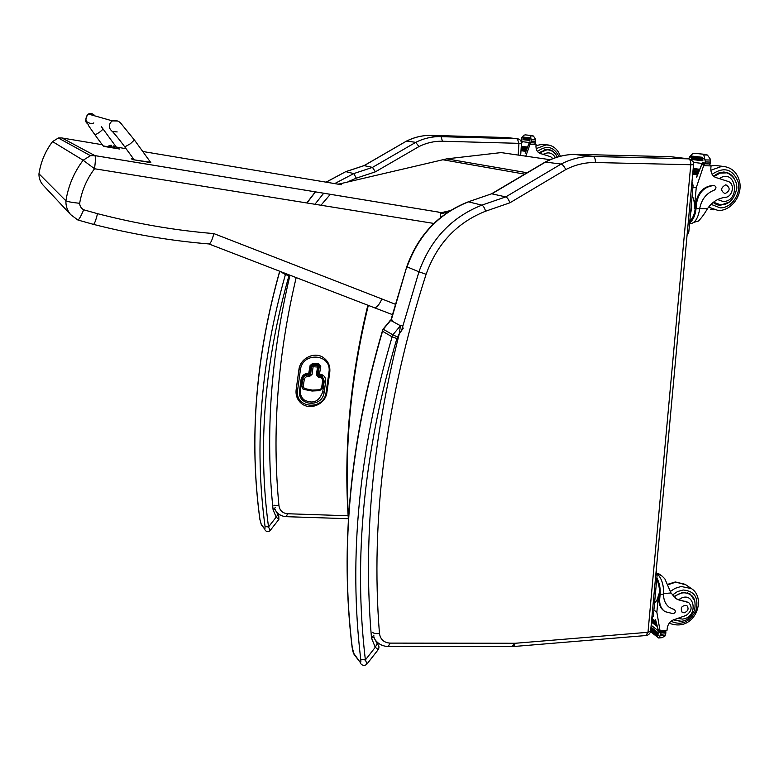 <?xml version="1.0" encoding="UTF-8"?>
<svg xmlns="http://www.w3.org/2000/svg" width="779" height="779" viewBox="0 0 779 779"><rect width="100%" height="100%" fill="white"/><g stroke="black" fill="none" stroke-linecap="round" stroke-linejoin="round"><path stroke-width="1.17" d="M93.811 122.907L92.497 123.579C85.894 123.121 84.268 120.083 87.628 114.474L88.358 114.036C90.968 113.033 93.168 113.656 94.95 115.915C93.168 113.656 90.968 113.033 88.358 114.036L112.468 120.901L117.814 121.018M150.551 162.256L133.297 159.734L131.252 158.809L133.715 159.15M134.231 159.861L150.824 162.636L134.426 140.006M92.497 123.579C85.894 123.121 84.268 120.083 87.628 114.474L87.608 114.474C83.236 124.465 88.105 122.05 88.426 125.468L94.98 134.864C98.271 133.316 100.968 131.369 103.091 129.041L101.299 126.558M117.045 148.107L119.528 149.013L103.724 146.374L102.974 145.731M94.98 134.864L103.071 145.848L108.164 146.851M114.756 147.932L117.113 148.205L103.101 129.051M108.223 146.423L114.815 147.543L108.408 146.14L108.135 147.046L114.727 148.166L114.815 147.552M111.416 145.274L109.956 145.342L111.709 145.634M440.856 217.283L440.378 213.641M61.862 137.951L58.367 138L52.553 141.593L83.129 160.231L90.452 155.683L94.921 155.625C95.642 156.9 95.515 161.272 94.541 168.751L433.854 223.437M52.544 141.612L58.367 138L90.452 155.683L94.921 155.625L439.074 212.19M83.129 160.231L94.541 168.751C86.781 179.073 81.814 190.592 79.662 203.309C71.941 202.472 67.354 201.644 65.913 200.826C65.728 205.977 67.286 210.564 70.607 214.576L77.793 219.951L70.607 214.576L42.767 184.75C40.109 181.536 38.843 177.875 38.979 173.785L65.913 200.826C68.279 185.869 74.015 172.344 83.129 160.231M52.534 141.583L52.553 141.593C45.318 151.165 40.8 161.896 38.969 173.766L38.979 173.785C40.81 161.905 45.338 151.175 52.553 141.593M38.979 173.698L38.969 173.766C38.833 177.865 40.109 181.526 42.767 184.75L43.799 185.85M445.822 212.589L446.942 212.774M395.255 304.219L381.895 298.961C379.022 305.212 376.384 308.085 373.988 307.578L208.957 243.973M381.895 298.961L213.855 233.593C212.092 240.409 210.427 243.856 208.86 243.944C170.942 240.828 132.498 234.313 93.509 224.381M213.855 233.593C175.635 230.467 136.851 223.826 97.521 213.67C95.749 220.72 94.366 224.274 93.353 224.342L77.968 220.029M97.521 213.67L83.694 209.794C80.802 216.543 78.845 219.941 77.832 219.98L77.822 219.98M550.101 159.695L501.121 152.596L446.708 158.858L338.271 184.204M447.954 212.092L440.817 213.758L440.661 212.833L450.291 210.593M440.661 212.833L437.311 211.888M340.189 184.526L338.232 183.971M364.036 165.606L372.479 167.388L353.763 173.6L356.334 178.157L375.39 171.828L372.479 167.388L415.713 142.362L406.765 141.028C413.931 137.455 421.39 135.565 429.151 135.371L438.489 136.598C430.602 136.792 423.007 138.72 415.713 142.362L418.995 146.559C426.512 142.83 434.322 141.057 442.423 141.242L518.882 143.336L517.392 138.769L441.109 136.607L442.423 141.242M518.882 143.336L521.463 143.317L520.684 155.43M406.434 141.126L364.29 165.567L345.895 171.662L353.763 173.6L334.688 183.601M690.827 164.807L693.553 164.661C692.521 162.996 696.134 162.149 688.373 158.77C690.106 159.374 690.905 161.36 690.769 164.729L647.992 632.295L515.338 643.269L390.113 643.113C383.92 642.685 380.366 639.442 379.451 633.395C370.356 518.931 385.907 399.218 426.113 274.266C437.136 243.613 456.971 222.599 485.599 211.206L509.924 202.783L565.739 169.598C575.33 164.69 585.204 162.344 595.37 162.529L690.769 164.729M689.142 158.867L589.898 156.433C579.995 156.735 570.384 159.286 561.084 164.067L505.756 196.902C507.285 197.545 508.677 199.502 509.924 202.783M545.212 162.032L561.084 164.067C562.75 164.603 564.308 166.443 565.739 169.598M485.599 211.206C484.567 207.837 483.321 205.812 481.87 205.14L505.756 196.902L491.87 193.825L545.962 161.808C555.057 157.144 564.454 154.661 574.162 154.369L576.372 154.661M491.306 193.903L467.926 201.946M693.865 222.307L698.354 221.09C701.236 218.295 704.274 214.157 707.459 208.694C712.152 201.995 718.082 198.207 725.249 197.36C732.494 197.087 735.23 184.292 728.599 181.604L717.586 178.05C713.204 177.125 710.945 174.068 710.818 168.877L711.032 165.791L709.143 163.931M689.561 223.797C694.517 223.602 697.828 219.006 699.484 210.028L699.669 208.743C701.46 199.424 706.358 193.202 714.353 190.086C716.534 188.216 716.485 186.687 714.187 185.499C704.42 186.444 698.529 192.452 696.523 203.543L696.036 208.704C695.248 215.481 693.115 220.165 689.649 222.765M692.151 195.704C693.992 199.181 694.712 203.465 694.313 208.538L696.241 187.758L703.904 164.885L704.907 163.775M703.651 163.619L701.743 164.622L696.708 177.086M704.479 154.369L694.702 153.307L704.479 154.369L703.807 154.933L705.404 161.954L705.073 163.054L702.434 162.743L696.504 177.076M696.241 187.758L692.93 187.242M698.929 170.328L699.376 169.247L693.203 168.449L699.269 169.238L698.929 170.328L693.106 169.559M698.432 171.468L692.998 170.747L698.393 171.468L698.052 172.548L692.891 171.857M698.393 171.468L698.052 172.548M697.234 174.778L697.624 173.698L692.784 173.045L697.585 173.698L697.234 174.778L692.687 174.155M688.928 158.828L689.376 156.92L692.638 153.706L694.702 153.307M704.586 154.369L707.42 155.031L710.127 158.799L710.39 163.181L709.854 163.941L705.482 163.843L705.073 163.054M696.523 203.543L695.676 203.397L695.199 208.548C694.537 214.371 692.745 218.529 689.814 221.022M695.676 203.397C697.692 192.325 703.573 186.317 713.33 185.373L713.759 185.441M714.187 185.499L713.33 185.373L714.187 185.499M702.434 158.439L691.158 157.163L702.512 158.468M702.716 158.468L702.639 157.309L702.716 158.468M702.882 159.637L702.862 160.795L702.882 159.637L691.411 158.312L691.382 159.452L702.804 160.795M702.639 157.309L691.158 156.014L691.158 157.163M702.434 162.743L702.843 163.522L705.394 163.833M694.819 153.307L705.297 154.388M690.437 214.274L691.606 208.509L691.518 202.501M687.059 235.248L688.802 232.006L693.096 185.421L691.995 181.614M687.234 233.32L691.771 184.01M719.669 204.76L717.264 204.838M723.672 172.052L725.921 172.831M712.951 202.608L720.439 205.296L729.689 201.849M734.11 178.255C731.52 174.253 727.956 172.178 723.399 172.052L718.238 173.113L713.545 176.161M717.478 204.332L714.986 203.932M721.169 172.247L723.691 172.597M725.843 184.769C720.614 187.622 720.312 190.582 724.928 193.669C730.205 190.836 730.517 187.866 725.843 184.769L725.843 184.769M525.786 156.17L530.304 143.609L531.288 142.771L529.009 143.453L525.241 153.122M531.21 135.527L525.328 134.884L531.21 135.527L530.528 135.945L531.385 141.33L531.142 142.187L529.564 142.002L525.124 153.122M529.34 142.528L522.397 141.69L521.443 143.687M522.183 142.119L521.463 143.385M526.925 147.883L527.266 147.046L521.278 146.267L527.169 147.036L526.925 147.883L521.219 147.134M526.555 148.77L521.161 148.049L526.526 148.76L526.273 149.607L521.102 148.916M526.526 148.76L526.273 149.607M525.952 150.493L525.669 151.34L525.952 150.493L521.044 149.831M525.669 151.34L520.985 150.698M552.876 158.575L550.675 156.725L541.668 153.901C538.104 153.161 536.195 150.775 535.971 146.734L536.059 144.339L534.55 142.878M522.397 141.69L522.621 141.165L521.093 140.98L521.677 137.737L523.819 135.205L525.328 134.884M531.297 135.527L533.459 136.023L535.29 138.915L535.446 142.304L535.037 142.898L531.492 142.8L531.142 142.187M529.477 138.652L522.728 137.893L529.535 138.672M529.701 138.681L529.613 137.776L529.701 138.681M529.866 139.587L529.876 140.493L529.866 139.587L522.962 138.789L522.972 139.684L529.827 140.483M529.613 137.776L522.709 136.997L522.728 137.893M529.564 142.002L531.424 142.791M521.307 141.866L522.281 141.72M525.426 134.884L531.872 135.546M547.423 149.364L549.838 150.181M539.185 153.025L547.043 149.772C551.853 150.074 555.223 152.528 557.16 157.124C555.271 152.226 551.853 149.636 546.936 149.354L538.786 152.762M540.704 153.775L541.756 153.911M544.687 149.578L547.442 149.782M550.062 159.685L547.53 159.325M675.052 597.912L678.538 599.859L685.812 601.758L676.435 598.934L671.001 592.955L664.857 578.865L662.121 576.109L657.875 573.821M656.872 577.979C659.462 582.877 660.553 588.388 660.134 594.494L659.706 599.051C659.346 604.543 661.089 608.74 664.945 611.622L673.251 613.706C675.354 612.83 675.841 611.564 674.692 609.889L669.112 607.211M658.635 573.763L657.155 573.88C661.498 577.989 663.65 584.377 663.62 593.053L663.562 594.202C663.494 600.122 665.558 604.621 669.765 607.688M651.156 625.274L658.479 630.951L655.499 619.471L658.294 630.104L660.183 631.574L656.853 612.255L658.537 594.026L659.375 593.958L658.956 598.496L659.706 599.051M653.912 610.045L656.853 612.255M651.526 621.214L656.648 625.148L656.512 626.004L656.648 625.148M651.663 619.792L656.191 623.268L656.074 624.125L656.191 623.268M651.799 618.322L655.801 621.389L655.684 622.236L655.801 621.389M658.839 637.972L662.014 637.66L665.003 635.995L665.938 632.83L664.808 631.496M658.479 630.951L661.069 634.242L658.635 637.991M662.014 637.66L661.069 637.758M674.692 609.889L669.064 607.172M656.726 579.527C658.868 583.909 659.755 588.72 659.375 593.958M664.399 611.223L664.185 611.057C660.339 608.185 658.596 603.998 658.956 598.496M650.777 629.364L659.852 636.492M650.893 628.166L658.236 633.892M658.722 633.132L658.362 634.067L658.722 633.132L650.991 627.114M650.679 630.484L657.593 635.907M660.943 633.308L661.459 632.597L665.821 632.275M658.644 631.516L658.966 630.873M685.812 601.758L688.743 602.634C692.58 607.036 691.723 611.281 686.182 615.391L675.227 619.256C670.962 620.376 668.324 623.2 667.311 627.718L666.99 630.386L665.373 631.448L660.3 631.905L658.294 630.104M654.594 602.654C656.746 601.32 658.06 598.447 658.537 594.026M654.935 599.022L655.889 588.642M651.896 617.27L655.899 573.782M651.799 618.253L653.357 616.072L657.145 574.97L656.161 570.91M690.389 594.728L689.172 593.413M673.65 596.607L682.959 592.264L690.077 593.939L694.839 600.95M680.291 621.272L673.299 619.85M684.858 601.086L688.743 602.634M687.506 592.731L688.091 593.14M684.147 612.839C688.169 611.155 689.074 608.72 686.854 605.536C681.693 605.39 680.135 607.659 682.17 612.352L684.147 612.839M317.89 365.867L317.316 365.633L317.501 367.055L318.348 366.958L317.345 365.663L312.973 365.293L311.697 366.344L313.129 366.685L312.944 365.273L311.668 366.315L310.587 374.037L309.302 375.089L308.124 374.991C305.232 375.05 303.44 376.52 302.749 379.412L301.785 386.345L302.68 388.789M321.717 376.861L317.589 375.595M317.316 365.633L312.944 365.273M310.909 365.478L309.886 373.131L308.416 374.115M318.241 373.764L319.244 375.02L319.672 374.115L318.241 373.764L319.322 366.062L318.445 364.845M328.933 372.42L326.109 392.304C324.21 410.864 294.404 408.722 297.607 390.084L300.373 370.054C302.33 351.154 332.341 353.822 328.933 372.42L329.721 372.265C330.364 366.081 328.29 361.213 323.47 357.668L323.441 357.639C314.619 351.144 300.061 358.243 298.912 369.684L296.147 389.704C295.562 394.953 297.091 399.325 300.723 402.821M275.172 507.665L273.088 509.748L275.464 509.271M265.415 530.509L265.288 530.343C266.798 532.038 268.414 532.115 270.118 530.567L268.521 526.916L265.064 526.585L264.899 529.321L261.101 524.014L259.943 519.476C249.076 439.444 255.687 356.704 279.778 271.277L285.416 274.568L288.941 275.756L289.233 274.909M289.983 275.201C270.858 355.993 265.23 434.176 273.088 509.748L276.185 517.139L277.879 514.588L276.214 511.511M288.941 275.756C264.461 362.274 257.645 445.987 268.521 526.916L276.185 517.139L278.863 519.418L278.785 515.756L276.253 511.56M373.959 635.128L371.515 638.079L374.28 637.086M389.938 320.675L390.698 320.383L400.445 325.739L399.238 333.928L403.327 328.066M360.794 663.786L360.648 663.581C362.751 665.909 364.864 666.035 366.997 663.981L365.38 659.949L360.735 659.258C361.037 661.76 360.852 662.783 360.18 662.316L353.87 653.513L352.235 647.476C340.082 547.14 350.18 441.742 382.538 331.27L383.093 329.108L382.343 331.114L392.11 336.859L396.901 338.524L397.475 336.986L392.879 334.814L392.11 336.859C358.963 449.649 348.505 557.121 360.735 659.258M397.475 336.986L399.238 333.928C372.294 440.174 363.053 541.551 371.515 638.079L375.264 647.291L377.153 643.62L375.176 639.851M352.069 646.979L352.235 647.476M396.901 338.524C363.793 450.963 353.286 558.105 365.38 659.949L375.264 647.291L378.204 649.637C379.285 647.709 379.198 646.044 377.961 644.652L377.202 643.697M130.405 143.745L134.407 139.986L120.872 123.325C118.729 120.881 115.925 120.083 112.468 120.901L111.621 121.407C108.32 124.864 108.524 128.184 112.244 131.388C111.436 130.268 117.882 137.347 124.776 146.9L130.405 143.745M117.191 131.933L112.4 131.476M109.956 145.342L108.398 146.131M439.015 212.17L94.902 155.605L61.921 137.961L102.224 144.709M116.285 147.056L126.091 148.701M142.742 151.486L341.475 184.74M83.694 209.794C81.162 208.353 79.809 206.192 79.662 203.309M374.241 307.686L392.363 314.589M348.544 517.48C344.065 448.84 350.647 378.136 368.311 305.387M527.12 172.743L446.708 158.858M524.734 174.155L442.16 159.637M375.39 171.828L418.995 146.559M320.967 205.237L330.335 194.312M348.145 181.643L356.334 178.157M323.704 193.221L314.94 204.273M273.789 505.201L278.96 505.785C271.852 432.15 277.597 356.081 296.176 277.587M275.016 509.563L276.117 511.375C278.648 514.676 282.037 516.438 286.273 516.672L287.558 513.741C282.641 513.244 279.768 510.596 278.96 505.785M348.437 515.786L287.558 513.741M518.931 143.394L518.181 155.07M518.054 138.857L506.778 137.532L431.595 135.38M306.975 202.988L315.485 191.868M326.187 182.179L345.779 171.643L364.173 165.557M345.642 171.701L326.05 182.159M545.602 161.818C554.794 157.134 564.308 154.651 574.162 154.369L589.898 156.433L593.16 156.423L577.356 154.369L670.641 156.696L688.373 158.77L593.209 156.433C594.757 157.037 595.487 159.072 595.37 162.529M401.37 331.114L418.946 271.813L407.086 266.876C418.411 235.229 438.889 213.563 468.51 201.858L481.87 205.14C451.577 217.166 430.602 239.387 418.946 271.813L426.113 274.266M372.489 632.285C373.842 633.551 376.16 633.921 379.451 633.395M373.891 637.631L375.283 639.997C378.506 644.175 382.83 646.336 388.234 646.482L390.113 643.113M388.526 646.482L512.163 646.56L514.383 643.308M512.514 646.56L513.546 646.521L515.338 643.269M513.897 646.492L645.791 635.547L647.924 632.363M693.553 164.69L650.65 630.795L647.992 632.295M391.253 320.042L406.774 266.691L390.863 320.14M699.669 208.743L696.036 208.704M703.904 164.885L701.743 164.622M702.132 163.424L693.261 162.353M704.489 163.765L703.233 163.609M703.603 165.723L711.023 165.898M703.807 154.933L707.42 155.031M690.905 157.095L689.376 156.92M704.625 158.663L702.707 158.439M705.404 161.954L710.273 162.061M705.248 159.909L710.175 160.026M694.313 208.538L695.199 208.548M699.688 208.606L707.459 208.694M693.096 185.421L691.791 185.402M688.802 232.006L687.497 232.006M711.032 204.341L720.186 207.866C731.393 208.197 741.209 194.107 738.19 182.023C732.708 168.916 724.012 166.346 712.094 174.321M725.639 166.648L722.055 166.278L710.847 170.26M708.569 207.146L718.277 210.515M719.27 165.937L715.132 165.44L711.013 165.976M710.682 209.269L713.7 209.804M719.611 178.362C736.116 167.787 741.082 201.664 723.087 201.479L717.625 199.57M720.682 204.819L713.437 202.219M714.022 176.57L719.971 173.123L726.155 172.889M530.304 143.609L529.009 143.453M530.061 144.261L536.059 144.417M530.528 135.945L533.459 136.023M522.524 137.834L521.677 137.737M530.84 138.789L529.691 138.662M531.385 141.33L535.319 141.437M531.278 139.753L535.261 139.86M559.001 156.598C553.879 146.549 546.692 144.826 537.442 151.428M548.991 145.206L546.05 144.894L536.166 148.653M545.242 144.797L541.872 144.388L535.991 145.644M543.528 154.193C548.552 151.681 552.515 152.84 555.417 157.679M545.378 149.558L549.166 150.016M663.562 594.202L660.134 594.494M660.611 635.752L665.227 635.304M673.446 609.11L674.205 609.665M661.069 634.242L665.636 633.804M660.563 631.905L661.459 632.597M664.643 631.516L665.548 632.207M660.047 630.951L666.999 630.289M663.591 593.598L671.001 592.955M657.145 574.97L655.908 575.077M653.357 616.072L652.12 616.179M672.355 595.068L677.506 591.543L683.173 589.995C694.732 591.047 698.987 597.921 695.949 610.6C689.473 622.343 681.167 625.897 671.05 621.243M667.506 584.883L675.831 582.147L685.958 584.873M670.271 591.543L675.042 588.359L681.099 586.48L691.353 588.573C707.313 598.204 694.702 633.123 669.219 623.181M678.538 599.859C694.04 588.057 699.922 617.299 682.492 619.091L678.421 618.526M674.088 597.035C679.522 592.488 684.819 591.631 689.999 594.465L687.526 592.751M313.129 366.685L317.501 367.055L316.42 374.767L318.329 377.231L319.507 377.328C321.639 377.727 322.652 379.032 322.555 381.262L321.581 388.195L319.877 389.773L312.194 390.084L304.492 388.536L303.245 386.725L304.209 379.782C304.735 377.581 306.098 376.461 308.309 376.413L309.487 376.51L312.048 374.407L313.129 366.685M311.668 366.315L310.617 374.066L312.048 374.407M323.334 381.223L322.418 388.078L323.392 381.184L321.61 376.773L318.173 375.838L318.329 377.231M318.144 375.809L317.209 374.728M316.42 374.767L317.257 374.66L318.28 367.026M310.587 374.037L309.341 375.118L308.163 375.02L308.309 376.413M309.487 376.51L309.302 375.089M308.124 374.991L308.163 375.02C305.261 375.079 303.469 376.549 302.778 379.431L304.209 379.782M302.749 379.412L301.814 386.365L303.245 386.725M301.785 386.345L302.739 388.848L303.946 389.422L304.492 388.536M304.024 389.422L311.639 390.961L312.194 390.084M311.717 390.961L312.554 391.029L312.827 390.123M312.642 390.99L319.604 390.668L319.877 389.773M319.643 390.668L322.409 388.108L321.581 388.195M321.581 376.754L323.392 381.155L322.555 381.262M319.312 375.906L319.507 377.328M319.332 375.011L320.763 366.403L318.845 363.92L312.681 363.404L312.204 364.299M312.681 363.404L310.11 365.507L308.757 373.209C304.608 373.287 302.048 375.4 301.054 379.529L299.574 390.24C296.799 406.307 322.525 408.186 324.161 392.158L325.671 381.515C325.856 377.338 323.957 374.884 319.955 374.134M310.928 365.351L310.11 365.507M320.763 366.403L319.322 366.062M312.33 364.309L318.407 364.845L318.845 363.92M319.604 375.03L322.165 376.014L324.239 381.165L325.671 381.515M324.239 381.165L322.73 391.798L324.161 392.158M301.863 379.49L300.431 390.123L299.574 390.24M322.73 391.798C319.117 401.769 312.846 404.428 303.927 399.783C301.171 397.271 299.993 394.077 300.373 390.191M301.872 379.363L301.054 379.529M308.289 374.105L308.757 373.209M300.373 370.054L298.941 369.713L296.176 389.734L297.607 390.084M329.76 372.323C330.413 366.13 328.319 361.242 323.47 357.668C314.648 351.163 300.09 358.272 298.941 369.713L298.912 369.684M326.109 392.304L326.937 392.188L329.702 372.391M296.147 389.704L296.176 389.734C295.592 395.07 297.169 399.491 300.908 402.986C309.448 411.166 325.7 404.35 326.937 392.217M285.757 273.575L285.416 274.568C260.887 361.378 254.1 445.384 265.064 526.585M261.578 525.153L261.101 524.014M261.481 525.017L264.899 529.321M277.84 514.539L278.639 515.581M382.362 331.056L382.343 331.114C350.014 441.479 339.936 546.839 352.098 647.193C352.653 650.962 353.384 653.464 354.289 654.691M402.159 325.525L400.445 325.739L392.879 334.814L383.287 329.274L390.698 320.383L392.382 320.179M354.445 654.925L353.87 653.513M354.328 654.759L360.18 662.316M377.104 643.551L377.786 644.428M124.776 146.9L134.241 159.87M114.737 147.212L113.461 145.936M367.844 305.212C349.995 378.857 343.51 450.418 348.408 519.905M521.463 143.317C521.365 140.678 520.012 139.159 517.412 138.779L438.489 136.598L429.151 135.371C421.322 135.556 413.805 137.445 406.599 141.028L364.124 165.567M286.399 516.681L348.32 518.707M306.819 202.959L315.329 191.838M646.219 635.508C648.683 635.031 650.153 633.57 650.621 631.107M491.5 193.815L545.563 161.828M491.627 193.805L468.257 201.829C438.538 213.534 418.041 235.161 406.765 266.72M704.927 163.775L703.194 163.609M719.981 205.286L717.44 204.848M711.013 165.927L715.132 165.44L722.055 166.278C731.569 167.047 737.47 172.422 739.768 182.403C742.27 195.938 731.169 210.866 718.316 210.515L717.517 210.486M720.254 204.799L720.721 204.819C728.94 204.858 734.305 199.346 736.827 188.314C737.207 176.833 726.7 171.448 723.574 172.597L721.042 172.276M521.044 149.841L525.913 150.493M530.158 142.674L530.927 142.761M536.001 145.595L541.872 144.388L546.05 144.894C549.701 144.621 556.985 146.715 560.354 156.248M676.435 598.934L675.568 598.321M662.121 576.109L659.005 573.938M658.343 634.057L650.884 628.234M657.719 636.083L650.669 630.562M656.054 624.115L651.575 620.668M656.502 625.995L651.448 622.1M655.665 622.226L651.711 619.198M658.596 637.962L650.523 631.623M661.196 637.748L658.8 637.982M691.353 588.573L685.16 584.318L675.354 581.962L667.33 584.445M673.825 619.636L681.021 621.233C686.27 621.243 690.817 617.474 694.644 609.918C695.9 601.729 694.352 596.568 689.999 594.465M318.348 366.958L317.832 365.828M317.598 375.605L317.257 374.689M319.604 390.668L311.668 390.961L302.739 388.848M317.257 374.66L318.338 366.977M312.252 364.329L310.967 365.409M308.367 374.134L309.886 373.16L310.967 365.429M318.65 374.796L319.244 375.02M319.273 375.03L322.165 376.014M308.328 374.124C304.891 374.202 302.758 375.965 301.921 379.422L300.431 390.123C300.003 394.038 301.161 397.261 303.927 399.783M312.282 364.329L318.407 364.845M329.76 372.352L326.937 392.188M279.68 271.228C255.609 356.607 249.007 439.307 259.874 519.35L261.432 524.949M278.239 515.114L277.879 514.588M278.707 515.659L277.801 514.481M278.824 519.466L270.147 530.528M383.083 329.127L390.337 320.393L392.304 320.15M377.572 644.233L377.153 643.61M377.864 644.525L377.065 643.483M378.127 649.735L367.075 663.893"/></g></svg>
